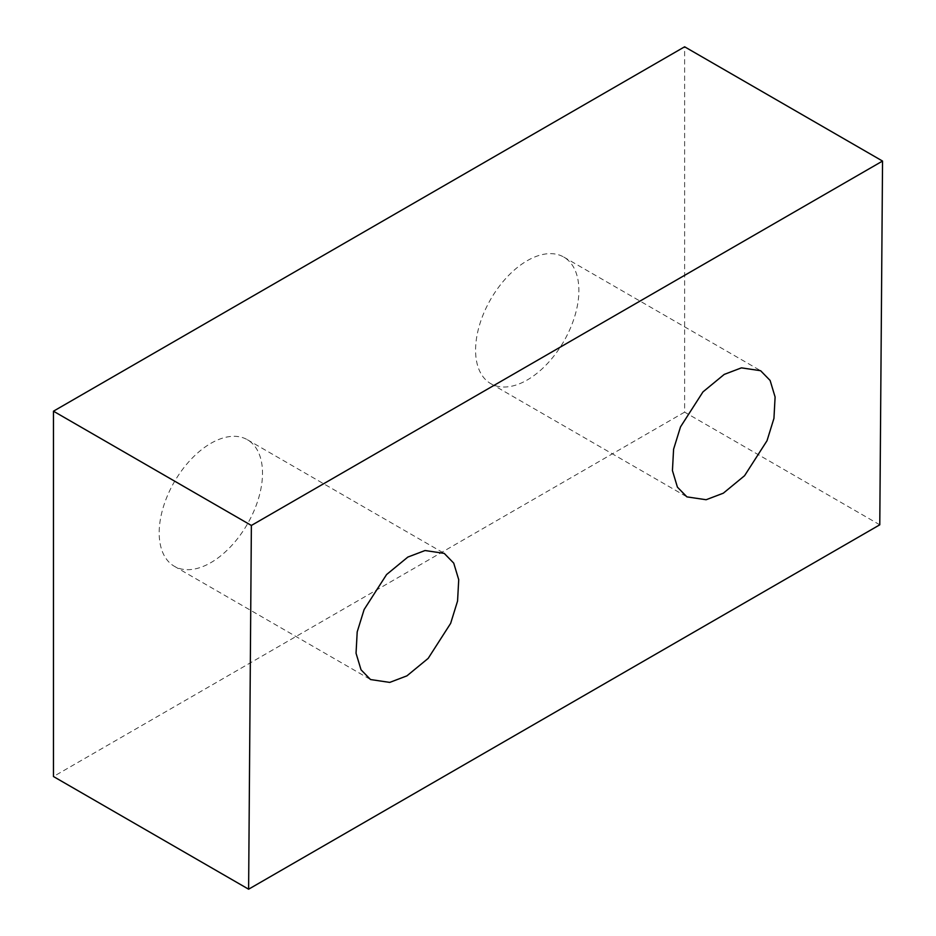 <?xml version="1.0" encoding="UTF-8"?>
<svg xmlns="http://www.w3.org/2000/svg" width="936" height="936" viewBox="0 0 936 936"><rect width="100%" height="100%" fill="white"/><g stroke="black" fill="none" stroke-linecap="round" stroke-linejoin="round"><path stroke-width="0.7" stroke-dasharray="4.68 3.51" d="M210.846 443.348A73.055 42.178 -60 0 1 247.385 439.733A73.055 42.178 -60 0 1 258.582 498.268A73.055 42.178 -60 0 1 210.846 562.653A73.055 42.178 -60 0 1 174.318 566.268A73.055 42.178 -60 0 1 163.121 507.721A73.055 42.178 -60 0 1 210.846 443.348M527.237 260.688A73.055 42.178 -60 0 1 563.764 257.061A73.055 42.178 -60 0 1 574.961 315.607A73.055 42.178 -60 0 1 527.237 379.981A73.055 42.178 -60 0 1 490.71 383.608A73.055 42.178 -60 0 1 479.513 325.061A73.055 42.178 -60 0 1 527.237 260.688M879.782 524.803L684.625 412.132L684.625 46.8M684.625 412.132L53.457 776.529M247.385 439.733L444.226 553.375M563.764 257.061L760.617 370.714M490.71 383.608L686.919 496.887M174.318 566.268L370.539 679.548"/><path stroke-width="1.4" d="M406.926 675.85L428.185 658.371L450.637 623.388L457.564 601.041L458.722 579.676L453.726 563.121L444.226 553.375L425.026 550.532L407.839 557.072L386.58 574.552L364.127 609.535L357.201 631.882L356.043 653.246L361.039 669.802L370.539 679.548L389.739 682.402L406.926 675.85M723.317 493.19L744.565 475.71L767.017 440.727L773.943 418.38L775.102 397.016L770.117 380.461L760.617 370.714L741.417 367.86L724.218 374.412L702.971 391.891L680.519 426.875L673.592 449.221L672.434 470.586L677.418 487.141L686.919 496.887L706.118 499.73L723.317 493.19M248.613 889.2L879.782 524.803L882.543 161.062L684.625 46.8L53.457 411.196L251.374 525.459L248.613 889.2L53.457 776.529L53.457 411.196M251.374 525.459L882.543 161.062"/></g></svg>
